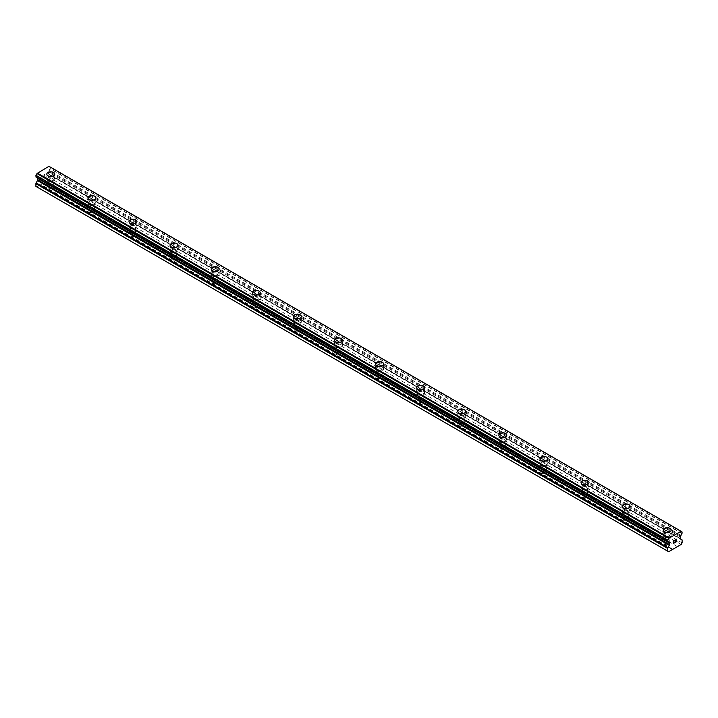 <?xml version="1.0" encoding="UTF-8"?>
<svg xmlns="http://www.w3.org/2000/svg" width="718" height="718" viewBox="0 0 718 718"><rect width="100%" height="100%" fill="white"/><g stroke="black" fill="none" stroke-linecap="round" stroke-linejoin="round"><path stroke-width="0.54" stroke-dasharray="3.59 2.69" d="M48.995 188.502A2.54 1.472 0 0 0 51.768 188.816A2.54 1.472 0 0 0 53.338 187.461A2.54 1.472 0 0 0 52.593 186.429A2.54 1.472 0 0 0 49.82 186.106A2.54 1.472 0 0 0 48.25 187.461A2.54 1.472 0 0 0 48.995 188.502M48.995 180.496A2.54 1.472 0 0 0 51.768 180.81A2.54 1.472 0 0 0 53.338 179.455A2.54 1.472 0 0 0 52.593 178.414A2.54 1.472 0 0 0 49.82 178.1A2.54 1.472 0 0 0 48.25 179.455A2.54 1.472 0 0 0 48.995 180.496M54.792 174.124L54.792 174.124A3.994 2.307 180 0 1 52.324 176.251A3.994 2.307 180 0 1 47.971 175.757A3.994 2.307 180 0 1 46.805 174.124L46.805 174.115M90.091 212.232A2.54 1.472 0 0 0 92.864 212.546A2.54 1.472 0 0 0 94.435 211.191A2.54 1.472 0 0 0 93.69 210.15A2.54 1.472 0 0 0 90.917 209.835A2.54 1.472 0 0 0 89.346 211.191A2.54 1.472 0 0 0 90.091 212.232M90.091 204.217A2.54 1.472 0 0 0 92.864 204.54A2.54 1.472 0 0 0 94.435 203.185A2.54 1.472 0 0 0 93.69 202.144A2.54 1.472 0 0 0 90.917 201.821A2.54 1.472 0 0 0 89.346 203.185A2.54 1.472 0 0 0 90.091 204.217M95.889 197.845L95.889 197.845A3.994 2.307 180 0 1 93.421 199.981A3.994 2.307 180 0 1 89.068 199.478A3.994 2.307 180 0 1 87.892 197.845L87.892 197.845M131.188 235.953A2.54 1.472 0 0 0 133.961 236.267A2.54 1.472 0 0 0 135.523 234.912A2.54 1.472 0 0 0 134.778 233.88A2.54 1.472 0 0 0 132.013 233.556A2.54 1.472 0 0 0 130.443 234.912A2.54 1.472 0 0 0 131.188 235.953M131.188 227.947A2.54 1.472 0 0 0 133.961 228.261A2.54 1.472 0 0 0 135.523 226.906A2.54 1.472 0 0 0 134.778 225.865A2.54 1.472 0 0 0 132.013 225.551A2.54 1.472 0 0 0 130.443 226.906A2.54 1.472 0 0 0 131.188 227.947M136.976 221.566L136.976 221.575A3.994 2.307 180 0 1 134.517 223.702A3.994 2.307 180 0 1 130.155 223.208A3.994 2.307 180 0 1 128.989 221.575L128.989 221.566M172.284 259.674A2.54 1.472 0 0 0 175.048 259.997A2.54 1.472 0 0 0 176.619 258.642A2.54 1.472 0 0 0 175.874 257.6A2.54 1.472 0 0 0 173.101 257.286A2.54 1.472 0 0 0 171.539 258.642A2.54 1.472 0 0 0 172.284 259.674M172.284 251.668A2.54 1.472 0 0 0 175.048 251.991A2.54 1.472 0 0 0 176.619 250.636A2.54 1.472 0 0 0 175.874 249.595A2.54 1.472 0 0 0 173.101 249.272A2.54 1.472 0 0 0 171.539 250.636A2.54 1.472 0 0 0 172.284 251.668M178.073 245.296L178.073 245.296A3.994 2.307 180 0 1 175.605 247.432A3.994 2.307 180 0 1 171.252 246.929A3.994 2.307 180 0 1 170.085 245.296L170.085 245.296M213.372 283.404A2.54 1.472 0 0 0 216.145 283.718A2.54 1.472 0 0 0 217.716 282.362A2.54 1.472 0 0 0 216.971 281.33A2.54 1.472 0 0 0 214.197 281.007A2.54 1.472 0 0 0 212.627 282.362A2.54 1.472 0 0 0 213.372 283.404M213.372 275.398A2.54 1.472 0 0 0 216.145 275.712A2.54 1.472 0 0 0 217.716 274.357A2.54 1.472 0 0 0 216.971 273.316A2.54 1.472 0 0 0 214.197 273.002A2.54 1.472 0 0 0 212.627 274.357A2.54 1.472 0 0 0 213.372 275.398M219.169 269.026L219.169 269.026A3.994 2.307 180 0 1 216.701 271.153A3.994 2.307 180 0 1 212.348 270.659A3.994 2.307 180 0 1 211.173 269.026L211.173 269.017M254.468 307.124A2.54 1.472 0 0 0 257.241 307.448A2.54 1.472 0 0 0 258.812 306.092A2.54 1.472 0 0 0 258.067 305.051A2.54 1.472 0 0 0 255.294 304.737A2.54 1.472 0 0 0 253.723 306.092A2.54 1.472 0 0 0 254.468 307.124M254.468 299.119A2.54 1.472 0 0 0 257.241 299.442A2.54 1.472 0 0 0 258.812 298.078A2.54 1.472 0 0 0 258.067 297.046A2.54 1.472 0 0 0 255.294 296.722A2.54 1.472 0 0 0 253.723 298.078A2.54 1.472 0 0 0 254.468 299.119M260.257 292.747L260.257 292.747A3.994 2.307 180 0 1 257.798 294.883A3.994 2.307 180 0 1 253.436 294.38A3.994 2.307 180 0 1 252.269 292.747L252.269 292.747M295.565 330.854A2.54 1.472 0 0 0 298.329 331.169A2.54 1.472 0 0 0 299.9 329.813A2.54 1.472 0 0 0 299.155 328.781A2.54 1.472 0 0 0 296.39 328.458A2.54 1.472 0 0 0 294.82 329.813A2.54 1.472 0 0 0 295.565 330.854M295.565 322.849A2.54 1.472 0 0 0 298.329 323.163A2.54 1.472 0 0 0 299.9 321.808A2.54 1.472 0 0 0 299.155 320.766A2.54 1.472 0 0 0 296.39 320.452A2.54 1.472 0 0 0 294.82 321.808A2.54 1.472 0 0 0 295.565 322.849M301.354 316.476L301.354 316.467A3.994 2.307 180 0 1 301.354 316.476A3.994 2.307 180 0 1 298.885 318.604A3.994 2.307 180 0 1 294.533 318.11A3.994 2.307 180 0 1 293.366 316.476A3.994 2.307 180 0 1 293.366 316.467L293.366 316.467M336.652 354.575A2.54 1.472 0 0 0 339.426 354.898A2.54 1.472 0 0 0 340.996 353.543A2.54 1.472 0 0 0 340.251 352.502A2.54 1.472 0 0 0 337.478 352.188A2.54 1.472 0 0 0 335.907 353.543A2.54 1.472 0 0 0 336.652 354.575M336.652 346.57A2.54 1.472 0 0 0 339.426 346.893A2.54 1.472 0 0 0 340.996 345.529A2.54 1.472 0 0 0 340.251 344.496A2.54 1.472 0 0 0 337.478 344.173A2.54 1.472 0 0 0 335.907 345.529A2.54 1.472 0 0 0 336.652 346.57M342.45 340.197L342.45 340.197A3.994 2.307 180 0 1 339.982 342.333A3.994 2.307 180 0 1 335.629 341.831A3.994 2.307 180 0 1 334.453 340.197L334.453 340.197M377.749 378.305A2.54 1.472 0 0 0 380.522 378.619A2.54 1.472 0 0 0 382.093 377.264A2.54 1.472 0 0 0 381.348 376.232A2.54 1.472 0 0 0 378.574 375.909A2.54 1.472 0 0 0 377.004 377.264A2.54 1.472 0 0 0 377.749 378.305M377.749 370.3A2.54 1.472 0 0 0 380.522 370.614A2.54 1.472 0 0 0 382.093 369.258A2.54 1.472 0 0 0 381.348 368.217A2.54 1.472 0 0 0 378.574 367.903A2.54 1.472 0 0 0 377.004 369.258A2.54 1.472 0 0 0 377.749 370.3M383.547 363.927L383.547 363.918A3.994 2.307 180 0 1 383.547 363.927A3.994 2.307 180 0 1 381.079 366.054A3.994 2.307 180 0 1 376.726 365.561A3.994 2.307 180 0 1 375.55 363.927A3.994 2.307 180 0 1 375.55 363.918L375.55 363.918M418.845 402.026A2.54 1.472 0 0 0 421.61 402.349A2.54 1.472 0 0 0 423.18 400.994A2.54 1.472 0 0 0 422.435 399.953A2.54 1.472 0 0 0 419.671 399.639A2.54 1.472 0 0 0 418.1 400.994A2.54 1.472 0 0 0 418.845 402.026M418.845 394.02A2.54 1.472 0 0 0 421.61 394.344A2.54 1.472 0 0 0 423.18 392.979A2.54 1.472 0 0 0 422.435 391.947A2.54 1.472 0 0 0 419.671 391.624A2.54 1.472 0 0 0 418.1 392.979A2.54 1.472 0 0 0 418.845 394.02M424.634 387.648L424.634 387.648A3.994 2.307 180 0 1 422.166 389.784A3.994 2.307 180 0 1 417.813 389.282A3.994 2.307 180 0 1 416.646 387.648L416.646 387.648M459.933 425.756A2.54 1.472 0 0 0 462.706 426.07A2.54 1.472 0 0 0 464.277 424.715A2.54 1.472 0 0 0 463.532 423.683A2.54 1.472 0 0 0 460.759 423.36A2.54 1.472 0 0 0 459.188 424.715A2.54 1.472 0 0 0 459.933 425.756M459.933 417.75A2.54 1.472 0 0 0 462.706 418.064A2.54 1.472 0 0 0 464.277 416.709A2.54 1.472 0 0 0 463.532 415.668A2.54 1.472 0 0 0 460.759 415.354A2.54 1.472 0 0 0 459.188 416.709A2.54 1.472 0 0 0 459.933 417.75M465.731 411.378L465.731 411.369A3.994 2.307 180 0 1 465.731 411.378A3.994 2.307 180 0 1 463.263 413.505A3.994 2.307 180 0 1 458.91 413.012A3.994 2.307 180 0 1 457.743 411.378A3.994 2.307 180 0 1 457.743 411.369L457.743 411.369M501.029 449.477A2.54 1.472 0 0 0 503.803 449.8A2.54 1.472 0 0 0 505.373 448.445A2.54 1.472 0 0 0 504.628 447.404A2.54 1.472 0 0 0 501.855 447.09A2.54 1.472 0 0 0 500.284 448.445A2.54 1.472 0 0 0 501.029 449.477M501.029 441.471A2.54 1.472 0 0 0 503.803 441.794A2.54 1.472 0 0 0 505.373 440.43A2.54 1.472 0 0 0 504.628 439.398A2.54 1.472 0 0 0 501.855 439.075A2.54 1.472 0 0 0 500.284 440.43A2.54 1.472 0 0 0 501.029 441.471M506.827 435.099L506.827 435.099A3.994 2.307 180 0 1 504.359 437.235A3.994 2.307 180 0 1 500.006 436.732A3.994 2.307 180 0 1 498.83 435.099L498.83 435.099M542.126 473.207A2.54 1.472 0 0 0 544.899 473.521A2.54 1.472 0 0 0 546.461 472.166A2.54 1.472 0 0 0 545.716 471.134A2.54 1.472 0 0 0 542.952 470.811A2.54 1.472 0 0 0 541.381 472.166A2.54 1.472 0 0 0 542.126 473.207M542.126 465.201A2.54 1.472 0 0 0 544.899 465.515A2.54 1.472 0 0 0 546.461 464.16A2.54 1.472 0 0 0 545.716 463.119A2.54 1.472 0 0 0 542.952 462.805A2.54 1.472 0 0 0 541.381 464.16A2.54 1.472 0 0 0 542.126 465.201M547.915 458.829L547.915 458.82A3.994 2.307 180 0 1 547.915 458.829A3.994 2.307 180 0 1 545.447 460.956A3.994 2.307 180 0 1 541.094 460.453A3.994 2.307 180 0 1 539.927 458.829A3.994 2.307 180 0 1 539.927 458.82L539.927 458.829M583.222 496.928A2.54 1.472 0 0 0 585.987 497.251A2.54 1.472 0 0 0 587.557 495.896A2.54 1.472 0 0 0 586.812 494.855A2.54 1.472 0 0 0 584.039 494.54A2.54 1.472 0 0 0 582.477 495.896A2.54 1.472 0 0 0 583.222 496.928M583.222 488.922A2.54 1.472 0 0 0 585.987 489.236A2.54 1.472 0 0 0 587.557 487.881A2.54 1.472 0 0 0 586.812 486.849A2.54 1.472 0 0 0 584.039 486.526A2.54 1.472 0 0 0 582.477 487.881A2.54 1.472 0 0 0 583.222 488.922M589.011 482.55L589.011 482.55A3.994 2.307 180 0 1 586.543 484.686A3.994 2.307 180 0 1 582.19 484.183A3.994 2.307 180 0 1 581.024 482.55L581.024 482.55M624.31 520.658A2.54 1.472 0 0 0 627.083 520.972A2.54 1.472 0 0 0 628.654 519.617A2.54 1.472 0 0 0 627.909 518.584A2.54 1.472 0 0 0 625.136 518.261A2.54 1.472 0 0 0 623.565 519.617A2.54 1.472 0 0 0 624.31 520.658M624.31 512.652A2.54 1.472 0 0 0 627.083 512.966A2.54 1.472 0 0 0 628.654 511.611A2.54 1.472 0 0 0 627.909 510.57A2.54 1.472 0 0 0 625.136 510.256A2.54 1.472 0 0 0 623.565 511.611A2.54 1.472 0 0 0 624.31 512.652M630.108 506.28L630.108 506.271A3.994 2.307 180 0 1 630.108 506.28A3.994 2.307 180 0 1 627.64 508.407A3.994 2.307 180 0 1 623.287 507.904A3.994 2.307 180 0 1 622.111 506.28A3.994 2.307 180 0 1 622.111 506.271L622.111 506.271M665.406 544.379A2.54 1.472 0 0 0 668.18 544.702A2.54 1.472 0 0 0 669.75 543.346A2.54 1.472 0 0 0 669.005 542.305A2.54 1.472 0 0 0 666.232 541.991A2.54 1.472 0 0 0 664.662 543.346A2.54 1.472 0 0 0 665.406 544.379M665.406 536.373A2.54 1.472 0 0 0 668.18 536.687A2.54 1.472 0 0 0 669.75 535.332A2.54 1.472 0 0 0 669.005 534.3A2.54 1.472 0 0 0 666.232 533.977A2.54 1.472 0 0 0 664.662 535.332A2.54 1.472 0 0 0 665.406 536.373M671.195 530.001L671.195 530.001A3.994 2.307 180 0 1 668.736 532.137A3.994 2.307 180 0 1 664.374 531.634A3.994 2.307 180 0 1 663.208 530.001L663.208 530.001M664.374 536.965A3.994 2.307 0 0 0 668.736 537.468A3.994 2.307 0 0 0 671.195 535.332A3.994 2.307 0 0 0 670.029 533.707A3.994 2.307 0 0 0 665.676 533.205A3.994 2.307 0 0 0 663.208 535.332A3.994 2.307 0 0 0 664.374 536.965M664.374 532.164A3.994 2.307 0 0 0 668.736 532.666A3.994 2.307 0 0 0 671.195 530.539A3.994 2.307 0 0 0 670.029 528.906A3.994 2.307 0 0 0 665.676 528.403A3.994 2.307 0 0 0 663.208 530.539A3.994 2.307 0 0 0 664.374 532.164M623.287 513.244A3.994 2.307 0 0 0 627.64 513.738A3.994 2.307 0 0 0 630.108 511.611A3.994 2.307 0 0 0 628.932 509.977A3.994 2.307 0 0 0 624.579 509.475A3.994 2.307 0 0 0 622.111 511.611A3.994 2.307 0 0 0 623.287 513.244M623.287 508.443A3.994 2.307 0 0 0 627.64 508.945A3.994 2.307 0 0 0 630.108 506.809A3.994 2.307 0 0 0 628.932 505.176A3.994 2.307 0 0 0 624.579 504.682A3.994 2.307 0 0 0 622.111 506.809A3.994 2.307 0 0 0 623.287 508.443M582.19 489.514A3.994 2.307 0 0 0 586.543 490.017A3.994 2.307 0 0 0 589.011 487.881A3.994 2.307 0 0 0 587.845 486.257A3.994 2.307 0 0 0 583.483 485.754A3.994 2.307 0 0 0 581.024 487.881A3.994 2.307 0 0 0 582.19 489.514M582.19 484.713A3.994 2.307 0 0 0 586.543 485.215A3.994 2.307 0 0 0 589.011 483.088A3.994 2.307 0 0 0 587.845 481.455A3.994 2.307 0 0 0 583.483 480.952A3.994 2.307 0 0 0 581.024 483.088A3.994 2.307 0 0 0 582.19 484.713M541.094 465.794A3.994 2.307 0 0 0 545.447 466.287A3.994 2.307 0 0 0 547.915 464.16A3.994 2.307 0 0 0 546.748 462.527A3.994 2.307 0 0 0 542.395 462.024A3.994 2.307 0 0 0 539.927 464.16A3.994 2.307 0 0 0 541.094 465.794M541.094 460.992A3.994 2.307 0 0 0 545.447 461.495A3.994 2.307 0 0 0 547.915 459.358A3.994 2.307 0 0 0 546.748 457.725A3.994 2.307 0 0 0 542.395 457.231A3.994 2.307 0 0 0 539.927 459.358A3.994 2.307 0 0 0 541.094 460.992M500.006 442.064A3.994 2.307 0 0 0 504.359 442.566A3.994 2.307 0 0 0 506.827 440.43A3.994 2.307 0 0 0 505.651 438.806A3.994 2.307 0 0 0 501.299 438.303A3.994 2.307 0 0 0 498.83 440.43A3.994 2.307 0 0 0 500.006 442.064M500.006 437.262A3.994 2.307 0 0 0 504.359 437.765A3.994 2.307 0 0 0 506.827 435.638A3.994 2.307 0 0 0 505.651 434.004A3.994 2.307 0 0 0 501.299 433.501A3.994 2.307 0 0 0 498.83 435.638A3.994 2.307 0 0 0 500.006 437.262M458.91 418.343A3.994 2.307 0 0 0 463.263 418.836A3.994 2.307 0 0 0 465.731 416.709A3.994 2.307 0 0 0 464.564 415.076A3.994 2.307 0 0 0 460.202 414.573A3.994 2.307 0 0 0 457.743 416.709A3.994 2.307 0 0 0 458.91 418.343M458.91 413.541A3.994 2.307 0 0 0 463.263 414.044A3.994 2.307 0 0 0 465.731 411.908A3.994 2.307 0 0 0 464.564 410.283A3.994 2.307 0 0 0 460.202 409.781A3.994 2.307 0 0 0 457.743 411.908A3.994 2.307 0 0 0 458.91 413.541M417.813 394.613A3.994 2.307 0 0 0 422.166 395.115A3.994 2.307 0 0 0 424.634 392.979A3.994 2.307 0 0 0 423.467 391.355A3.994 2.307 0 0 0 419.115 390.852A3.994 2.307 0 0 0 416.646 392.979A3.994 2.307 0 0 0 417.813 394.613M417.813 389.82A3.994 2.307 0 0 0 422.166 390.314A3.994 2.307 0 0 0 424.634 388.187A3.994 2.307 0 0 0 423.467 386.553A3.994 2.307 0 0 0 419.115 386.051A3.994 2.307 0 0 0 416.646 388.187A3.994 2.307 0 0 0 417.813 389.82M376.726 370.892A3.994 2.307 0 0 0 381.079 371.385A3.994 2.307 0 0 0 383.547 369.258A3.994 2.307 0 0 0 382.371 367.625A3.994 2.307 0 0 0 378.018 367.122A3.994 2.307 0 0 0 375.55 369.258A3.994 2.307 0 0 0 376.726 370.892M376.726 366.09A3.994 2.307 0 0 0 381.079 366.593A3.994 2.307 0 0 0 383.547 364.457A3.994 2.307 0 0 0 382.371 362.832A3.994 2.307 0 0 0 378.018 362.33A3.994 2.307 0 0 0 375.55 364.457A3.994 2.307 0 0 0 376.726 366.09M335.629 347.162A3.994 2.307 0 0 0 339.982 347.665A3.994 2.307 0 0 0 342.45 345.529A3.994 2.307 0 0 0 341.274 343.904A3.994 2.307 0 0 0 336.921 343.401A3.994 2.307 0 0 0 334.453 345.529A3.994 2.307 0 0 0 335.629 347.162M335.629 342.369A3.994 2.307 0 0 0 339.982 342.863A3.994 2.307 0 0 0 342.45 340.736A3.994 2.307 0 0 0 341.274 339.102A3.994 2.307 0 0 0 336.921 338.6A3.994 2.307 0 0 0 334.453 340.736A3.994 2.307 0 0 0 335.629 342.369M294.533 323.441A3.994 2.307 0 0 0 298.885 323.935A3.994 2.307 0 0 0 301.354 321.808A3.994 2.307 0 0 0 300.187 320.174A3.994 2.307 0 0 0 295.834 319.681A3.994 2.307 0 0 0 293.366 321.808A3.994 2.307 0 0 0 294.533 323.441M294.533 318.639A3.994 2.307 0 0 0 298.885 319.142A3.994 2.307 0 0 0 301.354 317.006A3.994 2.307 0 0 0 300.187 315.381A3.994 2.307 0 0 0 295.834 314.879A3.994 2.307 0 0 0 293.366 317.006A3.994 2.307 0 0 0 294.533 318.639M253.436 299.711A3.994 2.307 0 0 0 257.798 300.214A3.994 2.307 0 0 0 260.257 298.078A3.994 2.307 0 0 0 259.09 296.453A3.994 2.307 0 0 0 254.737 295.951A3.994 2.307 0 0 0 252.269 298.078A3.994 2.307 0 0 0 253.436 299.711M253.436 294.918A3.994 2.307 0 0 0 257.798 295.412A3.994 2.307 0 0 0 260.257 293.285A3.994 2.307 0 0 0 259.09 291.652A3.994 2.307 0 0 0 254.737 291.149A3.994 2.307 0 0 0 252.269 293.285A3.994 2.307 0 0 0 253.436 294.918M212.348 275.99A3.994 2.307 0 0 0 216.701 276.484A3.994 2.307 0 0 0 219.169 274.357A3.994 2.307 0 0 0 217.994 272.723A3.994 2.307 0 0 0 213.641 272.23A3.994 2.307 0 0 0 211.173 274.357A3.994 2.307 0 0 0 212.348 275.99M212.348 271.189A3.994 2.307 0 0 0 216.701 271.691A3.994 2.307 0 0 0 219.169 269.555A3.994 2.307 0 0 0 217.994 267.931A3.994 2.307 0 0 0 213.641 267.428A3.994 2.307 0 0 0 211.173 269.555A3.994 2.307 0 0 0 212.348 271.189M171.252 252.26A3.994 2.307 0 0 0 175.605 252.763A3.994 2.307 0 0 0 178.073 250.636A3.994 2.307 0 0 0 176.906 249.002A3.994 2.307 0 0 0 172.553 248.5A3.994 2.307 0 0 0 170.085 250.636A3.994 2.307 0 0 0 171.252 252.26M171.252 247.468A3.994 2.307 0 0 0 175.605 247.961A3.994 2.307 0 0 0 178.073 245.834A3.994 2.307 0 0 0 176.906 244.201A3.994 2.307 0 0 0 172.553 243.698A3.994 2.307 0 0 0 170.085 245.834A3.994 2.307 0 0 0 171.252 247.468M130.155 228.539A3.994 2.307 0 0 0 134.517 229.033A3.994 2.307 0 0 0 136.976 226.906A3.994 2.307 0 0 0 135.81 225.272A3.994 2.307 0 0 0 131.457 224.779A3.994 2.307 0 0 0 128.989 226.906A3.994 2.307 0 0 0 130.155 228.539M130.155 223.738A3.994 2.307 0 0 0 134.517 224.24A3.994 2.307 0 0 0 136.976 222.104A3.994 2.307 0 0 0 135.81 220.48A3.994 2.307 0 0 0 131.457 219.977A3.994 2.307 0 0 0 128.989 222.104A3.994 2.307 0 0 0 130.155 223.738M89.068 204.809A3.994 2.307 0 0 0 93.421 205.312A3.994 2.307 0 0 0 95.889 203.185A3.994 2.307 0 0 0 94.713 201.552A3.994 2.307 0 0 0 90.36 201.049A3.994 2.307 0 0 0 87.892 203.185A3.994 2.307 0 0 0 89.068 204.809M89.068 200.017A3.994 2.307 0 0 0 93.421 200.51A3.994 2.307 0 0 0 95.889 198.383A3.994 2.307 0 0 0 94.713 196.75A3.994 2.307 0 0 0 90.36 196.247A3.994 2.307 0 0 0 87.892 198.383A3.994 2.307 0 0 0 89.068 200.017M47.971 181.089A3.994 2.307 0 0 0 52.324 181.582A3.994 2.307 0 0 0 54.792 179.455A3.994 2.307 0 0 0 53.626 177.822A3.994 2.307 0 0 0 49.264 177.328A3.994 2.307 0 0 0 46.805 179.455A3.994 2.307 0 0 0 47.971 181.089M47.971 176.287A3.994 2.307 0 0 0 52.324 176.79A3.994 2.307 0 0 0 54.792 174.653A3.994 2.307 0 0 0 53.626 173.029A3.994 2.307 0 0 0 49.264 172.526A3.994 2.307 0 0 0 46.805 174.653A3.994 2.307 0 0 0 47.971 176.287M673.978 541.722L673.322 542.09M674.516 542.655L673.322 543.338M674.516 540.16L673.17 540.932L673.179 543.607M675.441 540.304L676.338 539.11M676.894 541.282L675.629 542.009M676.527 539.29L675.306 542.368M44.669 174.42L44.678 175.497L44.678 174.429L43.484 175.111L44.678 174.429M44.022 176.045L44.678 175.677L44.022 176.045M44.669 175.668L44.669 176.745L44.678 175.677M44.669 176.745L43.484 177.427L44.678 176.745M43.484 177.606L44.821 176.825L44.821 174.16L43.484 174.932L44.83 174.16L44.83 176.834L43.484 177.606M41.832 175.883L41.832 178.558L41.841 175.892M41.832 178.558L42.165 176.251L41.841 178.567M36.824 186.931L49.362 179.688L50.287 178.091L50.287 175.371A1.086 0.628 120 0 0 50.054 174.878L48.707 174.097A1.086 0.628 -60 0 1 48.483 173.603L48.483 172.141A1.086 0.628 -60 0 1 48.707 171.378L49.21 170.525A1.741 1.005 -60 0 1 50.161 168.856L50.179 167.141A1.741 1.005 -60 0 1 49.56 167.106A1.741 1.005 -60 0 1 49.21 166.504L48.941 166.289M36.026 177.023A1.741 1.005 -60 0 1 36.636 177.05A1.741 1.005 -60 0 1 36.977 177.588L37.471 177.867A1.086 0.628 -60 0 1 37.578 177.956M681.176 544.468L49.362 179.688M677.478 546.604L45.665 181.825M682.1 542.862L50.287 178.091M681.876 539.649L50.054 174.878M680.529 538.877L48.707 174.097L680.529 538.877M680.942 535.44L49.129 170.66M681.023 535.296L49.21 170.525M682.1 532.029L50.287 167.258M681.05 531.365L50.179 167.141M681.032 531.284L49.21 166.504M667.821 541.803L36.977 177.588M668.871 542.404L37.058 177.633M672.335 549.575L40.522 184.795M672.595 549.126L40.782 184.346M677.218 546.461L45.405 181.681M682.1 540.151L50.287 175.371M680.305 538.374L48.483 173.603M680.305 536.92L48.483 172.141M680.529 536.158L48.707 171.378M681.974 533.636L50.161 168.856M682.1 533.393L50.287 168.613M680.987 531.203L49.174 166.423M53.338 187.461L53.338 179.455M94.435 211.191L94.435 203.185M135.523 234.912L135.523 226.906M176.619 258.642L176.619 250.636M217.716 282.362L217.716 274.357M258.812 306.092L258.812 298.078M299.9 329.813L299.9 321.808M340.996 353.543L340.996 345.529M382.093 377.264L382.093 369.258M423.18 400.994L423.18 392.979M464.277 424.715L464.277 416.709M505.373 448.445L505.373 440.43M546.461 472.166L546.461 464.16M587.557 495.896L587.557 487.881M628.654 519.617L628.654 511.611M669.75 543.346L669.75 535.332M671.195 535.332L671.195 530.539M630.108 511.611L630.108 506.809M589.011 487.881L589.011 483.088M547.915 464.16L547.915 459.358M506.827 440.43L506.827 435.638M465.731 416.709L465.731 411.908M424.634 392.979L424.634 388.187M383.547 369.258L383.547 364.457M342.45 345.529L342.45 340.736M301.354 321.808L301.354 317.006M260.257 298.078L260.257 293.285M219.169 274.357L219.169 269.555M178.073 250.636L178.073 245.834M136.976 226.906L136.976 222.104M95.889 203.185L95.889 198.383M54.792 179.455L54.792 174.653M46.805 179.455L46.805 174.653M87.892 203.185L87.892 198.383M128.989 226.906L128.989 222.104M170.085 250.636L170.085 245.834M211.173 274.357L211.173 269.555M252.269 298.078L252.269 293.285M293.366 321.808L293.366 317.006M334.453 345.529L334.453 340.736M375.55 369.258L375.55 364.457M416.646 392.979L416.646 388.187M457.743 416.709L457.743 411.908M498.83 440.43L498.83 435.638M539.927 464.16L539.927 459.358M581.024 487.881L581.024 483.088M622.111 511.611L622.111 506.809M663.208 535.332L663.208 530.539M664.662 543.346L664.662 535.332M623.565 519.617L623.565 511.611M582.477 495.896L582.477 487.881M541.381 472.166L541.381 464.16M500.284 448.445L500.284 440.43M459.188 424.715L459.188 416.709M418.1 400.994L418.1 392.979M377.004 377.264L377.004 369.258M335.907 353.543L335.907 345.529M294.82 329.813L294.82 321.808M253.723 306.092L253.723 298.078M212.627 282.362L212.627 274.357M171.539 258.642L171.539 250.636M130.443 234.912L130.443 226.906M89.346 211.191L89.346 203.185M48.25 187.461L48.25 179.455M681.041 531.338L50.242 167.15M681.382 531.885L49.56 167.106M668.458 541.83L36.636 177.05M667.794 541.803L37.004 177.624"/><path stroke-width="1.08" d="M46.805 174.115A3.994 2.307 180 0 1 49.264 171.988A3.994 2.307 180 0 1 53.626 172.491A3.994 2.307 180 0 1 54.792 174.124A3.994 2.307 180 0 1 52.324 176.251A3.994 2.307 180 0 1 47.971 175.748A3.994 2.307 180 0 1 46.805 174.115A3.994 2.307 180 0 1 49.273 171.988A3.994 2.307 180 0 1 53.626 172.491A3.994 2.307 180 0 1 54.792 174.115M94.713 196.22A3.994 2.307 180 0 1 95.889 197.845A3.994 2.307 180 0 1 93.421 199.972A3.994 2.307 180 0 1 89.068 199.469A3.994 2.307 180 0 1 87.892 197.845A3.994 2.307 180 0 1 90.36 195.718A3.994 2.307 180 0 1 94.713 196.22M87.892 197.845A3.994 2.307 180 0 1 90.36 195.709A3.994 2.307 180 0 1 94.713 196.211A3.994 2.307 180 0 1 95.889 197.845M128.989 221.575A3.994 2.307 180 0 1 131.457 219.439A3.994 2.307 180 0 1 135.81 219.941A3.994 2.307 180 0 1 136.976 221.575M135.81 219.932A3.994 2.307 180 0 1 136.976 221.566A3.994 2.307 180 0 1 134.517 223.702A3.994 2.307 180 0 1 130.155 223.199A3.994 2.307 180 0 1 128.989 221.566A3.994 2.307 180 0 1 131.457 219.439A3.994 2.307 180 0 1 135.81 219.932M170.085 245.296A3.994 2.307 180 0 1 172.553 243.16A3.994 2.307 180 0 1 176.906 243.662A3.994 2.307 180 0 1 178.073 245.296A3.994 2.307 180 0 1 175.605 247.423A3.994 2.307 180 0 1 171.252 246.92A3.994 2.307 180 0 1 170.085 245.296A3.994 2.307 180 0 1 172.553 243.169A3.994 2.307 180 0 1 176.906 243.671A3.994 2.307 180 0 1 178.073 245.296M217.994 267.392A3.994 2.307 180 0 1 219.169 269.026A3.994 2.307 180 0 1 216.701 271.153A3.994 2.307 180 0 1 212.348 270.65A3.994 2.307 180 0 1 211.173 269.017A3.994 2.307 180 0 1 213.641 266.89A3.994 2.307 180 0 1 217.994 267.392M211.173 269.017A3.994 2.307 180 0 1 213.641 266.89A3.994 2.307 180 0 1 217.994 267.383A3.994 2.307 180 0 1 219.169 269.017M252.269 292.747A3.994 2.307 180 0 1 254.737 290.611A3.994 2.307 180 0 1 259.09 291.113A3.994 2.307 180 0 1 260.257 292.747A3.994 2.307 180 0 1 257.798 294.874A3.994 2.307 180 0 1 253.436 294.371A3.994 2.307 180 0 1 252.269 292.747A3.994 2.307 180 0 1 254.737 290.619A3.994 2.307 180 0 1 259.09 291.122A3.994 2.307 180 0 1 260.257 292.747M293.366 316.467A3.994 2.307 180 0 1 295.834 314.34A3.994 2.307 180 0 1 300.187 314.834A3.994 2.307 180 0 1 301.354 316.467A3.994 2.307 180 0 1 298.885 318.604A3.994 2.307 180 0 1 294.533 318.101A3.994 2.307 180 0 1 293.366 316.467A3.994 2.307 180 0 1 295.834 314.34A3.994 2.307 180 0 1 300.187 314.843A3.994 2.307 180 0 1 301.354 316.467M334.453 340.197A3.994 2.307 180 0 1 336.921 338.061A3.994 2.307 180 0 1 341.274 338.564A3.994 2.307 180 0 1 342.45 340.197A3.994 2.307 180 0 1 339.982 342.324A3.994 2.307 180 0 1 335.629 341.822A3.994 2.307 180 0 1 334.453 340.197A3.994 2.307 180 0 1 336.93 338.07A3.994 2.307 180 0 1 341.274 338.573A3.994 2.307 180 0 1 342.45 340.197M375.55 363.918A3.994 2.307 180 0 1 378.018 361.791A3.994 2.307 180 0 1 382.371 362.285A3.994 2.307 180 0 1 383.547 363.918A3.994 2.307 180 0 1 381.079 366.054A3.994 2.307 180 0 1 376.726 365.552A3.994 2.307 180 0 1 375.55 363.918A3.994 2.307 180 0 1 378.018 361.791A3.994 2.307 180 0 1 382.371 362.294A3.994 2.307 180 0 1 383.547 363.918M416.646 387.648A3.994 2.307 180 0 1 419.115 385.512A3.994 2.307 180 0 1 423.467 386.015A3.994 2.307 180 0 1 424.634 387.648A3.994 2.307 180 0 1 422.166 389.775A3.994 2.307 180 0 1 417.813 389.273A3.994 2.307 180 0 1 416.646 387.648A3.994 2.307 180 0 1 419.115 385.521A3.994 2.307 180 0 1 423.467 386.024A3.994 2.307 180 0 1 424.634 387.648M457.743 411.369A3.994 2.307 180 0 1 460.202 409.242A3.994 2.307 180 0 1 464.564 409.736A3.994 2.307 180 0 1 465.731 411.369A3.994 2.307 180 0 1 463.263 413.505A3.994 2.307 180 0 1 458.91 413.003A3.994 2.307 180 0 1 457.743 411.369A3.994 2.307 180 0 1 460.211 409.242A3.994 2.307 180 0 1 464.564 409.745A3.994 2.307 180 0 1 465.731 411.369M505.651 433.475A3.994 2.307 180 0 1 506.827 435.099A3.994 2.307 180 0 1 504.359 437.226A3.994 2.307 180 0 1 500.006 436.724A3.994 2.307 180 0 1 498.83 435.099A3.994 2.307 180 0 1 501.299 432.972A3.994 2.307 180 0 1 505.651 433.475M498.83 435.099A3.994 2.307 180 0 1 501.299 432.963A3.994 2.307 180 0 1 505.651 433.466A3.994 2.307 180 0 1 506.827 435.099M539.927 458.82A3.994 2.307 180 0 1 542.395 456.693A3.994 2.307 180 0 1 546.748 457.186A3.994 2.307 180 0 1 547.915 458.82A3.994 2.307 180 0 1 545.447 460.956A3.994 2.307 180 0 1 541.094 460.453A3.994 2.307 180 0 1 539.927 458.82A3.994 2.307 180 0 1 542.395 456.693A3.994 2.307 180 0 1 546.748 457.195A3.994 2.307 180 0 1 547.915 458.82M581.024 482.55A3.994 2.307 180 0 1 583.483 480.414A3.994 2.307 180 0 1 587.845 480.916A3.994 2.307 180 0 1 589.011 482.55A3.994 2.307 180 0 1 586.543 484.677A3.994 2.307 180 0 1 582.19 484.174A3.994 2.307 180 0 1 581.024 482.55A3.994 2.307 180 0 1 583.492 480.423A3.994 2.307 180 0 1 587.845 480.916A3.994 2.307 180 0 1 589.011 482.55M628.932 504.646A3.994 2.307 180 0 1 630.108 506.271A3.994 2.307 180 0 1 627.64 508.407A3.994 2.307 180 0 1 623.287 507.904A3.994 2.307 180 0 1 622.111 506.271A3.994 2.307 180 0 1 624.579 504.144A3.994 2.307 180 0 1 628.932 504.646M622.111 506.271A3.994 2.307 180 0 1 624.579 504.144A3.994 2.307 180 0 1 628.932 504.637A3.994 2.307 180 0 1 630.108 506.271M663.208 530.001A3.994 2.307 180 0 1 665.676 527.865A3.994 2.307 180 0 1 670.029 528.367A3.994 2.307 180 0 1 671.195 530.001A3.994 2.307 180 0 1 668.736 532.128A3.994 2.307 180 0 1 664.374 531.625A3.994 2.307 180 0 1 663.208 530.001A3.994 2.307 180 0 1 665.676 527.874A3.994 2.307 180 0 1 670.029 528.367A3.994 2.307 180 0 1 671.195 530.001M673.331 541.022L673.331 542.09L673.322 541.022L674.516 540.331L673.322 541.022M673.331 542.09L673.978 541.722M673.978 541.902L673.322 542.269L673.978 541.893M673.331 542.269L673.331 543.338L673.322 542.269M673.331 543.338L674.516 542.655M674.516 542.835L673.179 543.607L673.179 540.932L674.516 540.16M673.179 543.607L674.516 542.826M675.441 540.295L676.679 539.164M676.679 539.954L676.356 540.645L676.679 539.954M676.356 540.645L675.629 542.009L676.347 540.645M675.629 542.009L676.894 541.282M675.306 542.368L676.894 541.453L675.306 542.377L676.634 539.703L675.701 539.765L676.527 539.29M682.055 531.921L681.992 531.912A1.741 1.005 -60 0 1 681.382 531.885A1.741 1.005 -60 0 1 681.032 531.284L668.79 538.347A1.741 1.005 -60 0 1 667.821 540.098L667.839 541.794A1.741 1.005 -60 0 1 668.458 541.83A1.741 1.005 -60 0 1 668.79 542.359L669.293 542.646A1.086 0.628 -60 0 1 669.517 543.149L669.517 544.603A1.086 0.628 -60 0 1 669.293 545.366L667.946 547.69A1.086 0.628 -60 0 0 667.713 548.453L667.713 551.173L668.637 551.711L681.176 544.468L682.1 542.862L682.1 540.151A1.086 0.628 -60 0 0 681.876 539.649L680.529 538.877A1.086 0.628 -60 0 1 680.305 538.374L680.305 536.92A1.086 0.628 -60 0 1 680.529 536.158L681.023 535.296A1.741 1.005 -60 0 1 681.974 533.636L682.1 532.029L681.041 531.338M37.578 177.956A1.086 0.628 -60 0 1 37.695 178.369L37.695 179.823A1.086 0.628 -60 0 1 37.471 180.586L36.124 182.919A1.086 0.628 120 0 0 35.9 183.682L35.9 186.393L36.824 186.931L668.637 551.711M680.754 531.069L48.941 166.289L36.968 173.577A1.741 1.005 -60 0 1 36.008 175.318L35.945 177.014L667.722 541.731M681.992 531.912L681.05 531.365M669.059 537.818L37.246 173.047M668.79 538.347L36.968 173.577M667.821 540.098L36.008 175.318M667.713 540.331L35.9 175.56M668.79 542.359L667.821 541.803M667.713 551.173L35.9 186.393M668.826 538.222L37.013 173.442M667.713 541.695L35.9 176.915M669.517 543.149L37.695 178.369M669.517 544.603L37.695 179.823M669.293 545.366L37.471 180.586M667.946 547.69L36.124 182.919M667.713 548.453L35.9 183.682M667.758 541.794L35.945 177.014M668.826 542.395L667.794 541.803"/></g></svg>

